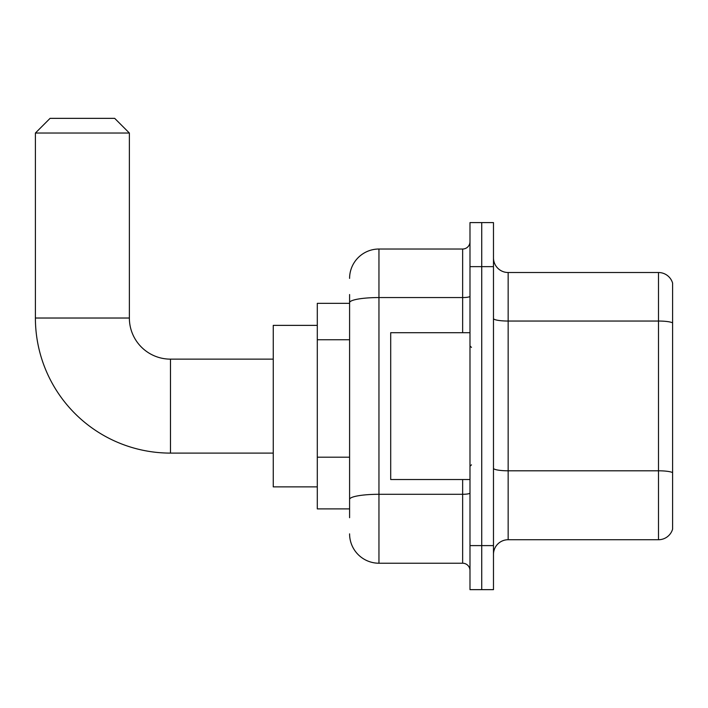 <?xml version="1.0" encoding="UTF-8"?>
<svg xmlns="http://www.w3.org/2000/svg" width="708" height="708" viewBox="0 0 708 708"><rect width="100%" height="100%" fill="white"/><g stroke="black" fill="none" stroke-linecap="round" stroke-linejoin="round"><path stroke-width="1.06" d="M349.593 330.937L349.593 294.537L349.593 303.343L317.299 303.343L317.299 508.893L349.593 508.893M349.593 517.707L349.593 294.537M469.988 545.602L469.988 589.649L481.732 589.649L481.732 545.602L481.732 589.649L493.476 589.649L493.476 545.602L481.732 545.602L481.732 266.642L481.732 545.602L469.988 545.602L469.988 266.642L481.732 266.642L481.732 222.595L481.732 266.642L493.476 266.642L493.476 545.602M493.476 266.642L493.476 222.595L469.988 222.595L469.988 266.642M349.593 278.386A29.364 29.364 0 0 1 378.957 249.021L378.957 563.223L462.643 563.223L462.643 479.528M378.957 249.021L462.643 249.021A7.337 7.337 0 0 0 469.988 241.685M349.593 504.494L349.593 466.006M469.988 570.56A7.337 7.337 0 0 0 462.643 563.223M378.957 563.223A29.364 29.364 0 0 1 349.593 533.859M493.476 554.408A14.682 14.682 0 0 1 508.158 539.726L658.502 539.726L658.502 272.518L508.158 272.518A14.682 14.682 0 0 1 493.476 257.836A14.682 14.682 0 0 0 508.158 272.518L508.158 539.726M672.6 283.085A14.682 14.682 0 0 0 658.502 272.518A14.682 14.682 0 0 1 672.6 283.085L672.6 529.159A14.682 14.682 0 0 1 658.502 539.726M493.476 318.494A14.682 2.549 0 0 0 508.158 321.043L658.502 321.043A14.682 2.549 180 0 1 672.6 322.883L672.6 472.634A14.682 2.549 180 0 0 658.502 470.802L508.158 470.802A14.682 2.549 0 0 1 493.476 468.254M273.253 453.102L170.478 453.102A135.078 135.078 0 0 1 35.4 318.025L35.4 133.033L50.082 118.351L114.687 118.351L129.369 133.033L35.4 133.033M170.478 453.102L170.478 359.142A41.108 41.108 0 0 1 129.369 318.025L129.369 133.033M317.299 325.37L273.253 325.37L273.253 486.874L317.299 486.874M469.988 332.707L390.701 332.707L390.701 479.528L469.988 479.528M349.593 339.743L317.299 339.743M349.593 457.2L317.299 457.2M469.988 493.016A7.337 1.274 0 0 1 462.643 494.29L378.957 494.29A29.364 5.098 180 0 0 349.593 499.388M349.593 302.652A29.364 5.098 180 0 1 378.957 297.555L462.643 297.555L462.643 249.021M462.643 332.707L462.643 297.555A7.337 1.274 0 0 0 469.988 296.28M35.4 318.025L129.369 318.025M273.253 359.142L170.478 359.142M471.457 347.389L469.988 345.929M471.457 464.846L469.988 466.315"/></g></svg>
